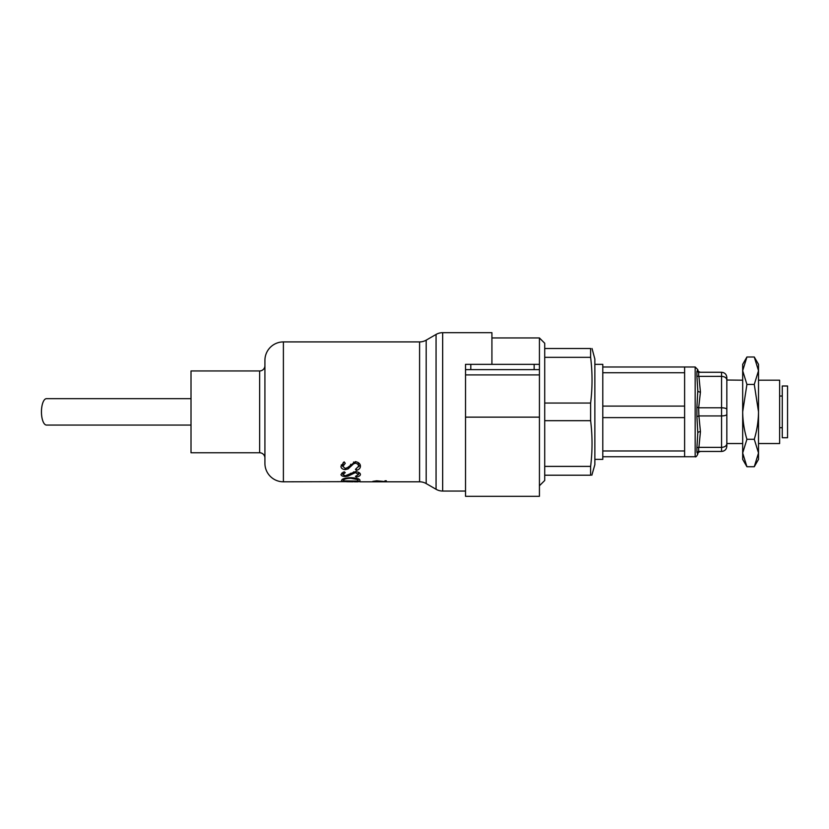 <?xml version="1.0" encoding="UTF-8"?>
<svg xmlns="http://www.w3.org/2000/svg" width="829" height="829" viewBox="0 0 829 829"><rect width="100%" height="100%" fill="white"/><g stroke="black" fill="none" stroke-linecap="round" stroke-linejoin="round"><path stroke-width="1.24" d="M539.43 369.63L534.156 369.63L534.156 364.345L539.43 364.345L539.43 496.322L465.525 496.322L465.525 364.345L470.799 364.345L470.799 369.63L465.525 369.63M534.156 364.345L470.799 364.345M534.156 369.63L470.799 369.63M592.03 348.512L594.859 359.071L594.859 464.654L591.844 475.214M491.918 337.952L539.43 337.952L544.715 343.237L544.715 348.512L590.621 348.512C592.497 348.512 592.497 348.512 590.621 348.512L590.621 357.33C592.497 372.563 592.497 387.806 590.621 403.049L590.621 420.676C592.497 435.919 592.497 451.152 590.621 466.395L544.715 466.395L544.715 480.488L539.43 485.763M539.43 337.952L539.43 364.345M544.715 348.512L544.715 466.395M491.918 364.345L491.918 332.678L442.665 332.678A13.202 13.202 0 0 0 436.064 334.439L426.189 340.149L426.189 483.576L436.064 489.276A13.202 13.202 0 0 0 442.665 491.048L465.525 491.048M426.189 340.149A13.202 13.202 0 0 1 419.588 341.911L419.588 481.804A13.202 13.202 0 0 1 426.189 483.576M356.377 470.416L355.444 469.369L358.522 466.333C358.605 464.748 357.568 463.701 355.392 463.214L353.579 463.815L348.118 468.913L345.299 469.628C342.367 469.307 340.937 468.178 340.988 466.24L344.118 461.857L345.258 463.287L342.885 466.395L345.227 468.458L347.61 467.556L355.413 461.629C358.802 462.364 360.47 463.939 360.418 466.333C360.356 468.23 359.009 469.587 356.377 470.416L356.377 468.945M356.377 477.007L355.444 476.374L358.522 474.52L355.392 472.592L348.118 476.095L345.299 476.53C342.501 476.406 341.061 475.711 340.988 474.468L344.118 471.763L345.258 472.634L342.885 474.551L345.227 475.825L355.413 471.618C358.646 471.981 360.314 472.955 360.418 474.52C360.263 475.732 358.926 476.561 356.377 477.007L356.377 476.115M341.465 481.297L359.941 481.297L359.941 480.364C359.941 478.903 356.947 478.022 350.936 477.722C346.698 477.794 343.766 478.374 342.128 479.452L341.465 480.747M384.988 480.789L386.335 480.789L386.335 481.742L372.801 481.38L376.729 480.81L384.988 481.566L384.988 480.789L384.988 481.566M419.588 341.911L283.394 341.911A18.476 18.476 0 0 0 264.917 360.387L264.917 463.328A18.476 18.476 0 0 0 283.394 481.804L359.941 481.618M359.941 481.804L385.723 481.804M419.588 481.804L384.117 481.804M346.636 481.732L351.983 481.804L346.636 481.639M351.983 481.804L353.144 481.804M264.917 365.672A5.275 5.275 0 0 1 259.643 370.946L259.643 452.769A5.275 5.275 0 0 1 264.917 458.054L264.917 365.672M259.643 370.946L191.012 370.946L191.012 452.769L259.643 452.769M590.621 466.395L590.621 475.214C592.497 475.214 592.497 475.214 590.621 475.214L544.715 475.214M544.715 420.676L590.621 420.676M590.621 403.049L544.715 403.049M544.715 357.33L590.621 357.33M386.335 481.742L386.335 480.789M343.361 480.882L358.045 481.079L357.579 479.587L350.936 478.292C347.403 478.354 345.051 478.82 343.88 479.701L343.361 480.882L343.361 478.82M358.045 480.737L358.045 478.696M357.579 479.587L357.579 478.54M343.88 479.701L343.88 478.634M350.936 478.292L350.936 477.722M359.941 481.297L359.941 480.364M342.885 474.551L342.885 472.343M359.745 473.131L358.522 473.784M345.299 476.53L345.299 475.825M342.885 473.587L341.766 473.079M348.118 476.095L348.118 474.976M353.579 472.965L353.579 471.856M355.392 472.592L355.392 471.618M358.522 474.52L358.522 472.302M345.299 469.628L345.299 468.458M342.895 466.489L341.268 464.903M342.885 466.395L343.227 462.53M360.18 464.965L358.449 466.851M358.522 466.333L358.294 462.561M355.392 463.214L355.392 461.629M353.579 463.815L353.579 462.022M348.118 468.913L348.118 467.079M191.012 398.666L46.465 398.666A13.202 5.015 90 0 0 41.45 411.858A13.202 5.015 90 0 0 46.465 425.059L191.012 425.059M594.859 364.345L602.787 364.345L602.787 406.106L602.787 372.739L684.609 372.739L684.609 366.988L602.787 366.988M684.609 366.988L695.168 366.988L695.168 456.738L684.609 456.738L684.609 417.619L602.787 417.619L602.787 450.976L602.787 406.106L684.609 406.106L684.609 372.739M684.609 456.738L602.787 456.738L602.787 459.37L594.859 459.37M723.209 372.532L721.562 372.262C724.795 372.604 726.556 374.366 726.836 377.547L726.836 380.024C726.556 377.806 724.795 376.573 721.562 376.356L721.562 372.262L698.899 372.262L696.909 371.433L698.66 372.252L698.66 376.366L721.562 376.356L721.562 407.775C724.795 407.889 726.556 408.428 726.836 409.381L726.836 414.334C726.556 415.298 724.795 415.826 721.562 415.94L721.562 407.775L698.899 407.775L696.909 407.163L697.8 390.749L696.909 376.138L698.66 376.366L696.909 376.138L696.909 371.433L697.811 369.641A2.642 2.642 0 0 0 700.443 372.262C698.536 371.775 697.655 370.905 697.8 369.641L695.168 366.988M758.514 380.19L779.633 380.19L779.633 443.536L758.514 443.536M695.168 456.738C695.78 457.276 696.65 456.406 697.8 454.095C697.655 452.821 698.536 451.94 700.443 451.453A2.642 2.642 0 0 0 697.8 454.095L696.909 452.282L696.909 447.577L698.66 447.359L696.909 447.577L697.8 432.976L696.909 416.562L698.899 415.94L698.66 407.754L700.443 392.065L698.899 376.356M684.609 417.619L684.609 406.106M602.787 456.738L602.787 450.976L684.609 450.976M696.909 452.282L698.899 451.453L721.562 451.453L721.562 447.37L698.66 447.359L698.66 451.463L696.909 452.282M696.909 416.562L696.909 407.163L698.66 407.754M726.836 414.334L726.836 443.702C726.556 445.919 724.795 447.142 721.562 447.37L721.562 415.94L698.899 415.94L700.443 431.66L698.899 447.37M742.68 380.19L726.836 380.024L726.836 409.381M726.836 443.702L726.836 446.178C726.556 449.349 724.795 451.111 721.562 451.453L723.209 451.194M787.55 437.733L787.55 385.993L782.275 385.993L782.275 437.733L787.55 437.733M754.276 356.998L758.514 364.345L758.514 370.718L754.276 356.998L746.919 356.998L742.68 370.718L742.68 364.345L746.919 356.998M746.919 384.428L742.68 411.858L742.68 370.718L746.919 384.428L754.276 384.428L758.514 370.718L758.514 459.37L754.276 466.727L758.514 453.007L754.276 439.287L746.919 439.287L742.68 453.007L746.919 466.727L754.276 466.727M746.919 466.727L742.68 459.37L742.68 411.858C742.805 421.267 744.214 430.406 746.919 439.287M754.276 384.428L758.514 411.858C758.39 421.267 756.97 430.406 754.276 439.287M539.43 374.905L465.525 374.905M539.43 417.142L465.525 417.142M442.665 332.678L442.665 491.048M436.064 334.439L436.064 489.276M283.394 341.911L283.394 481.804M350.626 474.706L350.626 473.245M350.626 466.634L350.626 464.271M697.8 390.801L697.8 390.749A2.642 1.316 180 0 0 700.443 392.065M697.8 432.914L697.8 432.976A2.642 1.316 180 0 1 700.443 431.66M354.304 481.804L358.045 481.804M742.68 443.536L726.836 443.536M698.567 452.24L700.443 451.453M779.633 396.024L782.275 396.024M779.633 427.702L782.275 427.702"/></g></svg>
